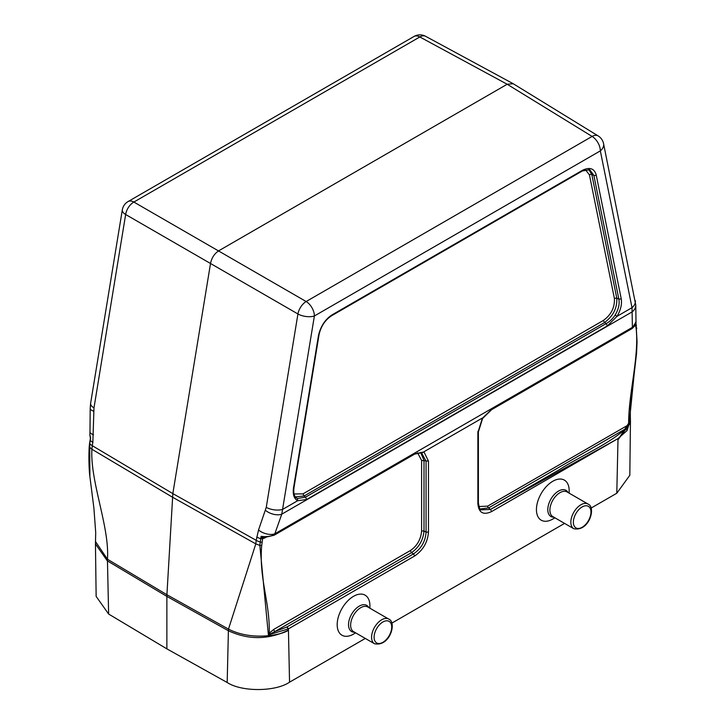 <?xml version="1.0" encoding="UTF-8"?>
<svg xmlns="http://www.w3.org/2000/svg" width="726" height="726" viewBox="0 0 726 726"><rect width="100%" height="100%" fill="white"/><g stroke="black" fill="none" stroke-linecap="round" stroke-linejoin="round"><path stroke-width="1.09" d="M591.055 508.1L616.791 493.244L629.823 475.276L630.458 420.399L617.989 439.847L617.926 438.64L627.019 430.636A1.779 1.307 35.1 0 0 625.485 428.875L628.643 424.746C628.28 394.318 639.098 358.481 636.212 329.078L635.604 325.021M513.2 83.726L507.184 84.252L218.78 250.76C214.479 253.592 211.747 257.739 210.567 263.202L172.833 493.616L166.916 594.739L107.457 559.238A29.666 16.281 124.4 0 0 107.312 560.835L95.451 543.928L96.141 596.391L108.628 614.042L166.871 648.862L227.184 682.494C241.522 692.014 275.508 691.851 289.547 682.177L365.314 638.435M391.795 623.144L564.574 523.392M108.628 614.042L107.457 560.917A29.666 17.433 -59.2 0 1 107.502 559.256M107.312 560.835L166.871 596.4L166.871 648.862M228.499 630.803L166.871 596.4L166.916 594.739L228.49 629.106L255.806 543.883L256.196 540.335L172.833 493.616L92.302 445.71L91.912 449.258C90.078 481.737 109.735 527.022 107.457 559.229L95.505 541.56L95.451 543.901L95.487 542.64M353.544 634.088L355.658 632.863L353.544 634.088A23.141 13.358 -60 0 1 337.182 624.65A23.141 13.358 -60 0 1 353.544 596.309A23.141 13.358 -60 0 1 369.897 605.756L369.897 608.207M552.804 519.054L554.927 517.829L552.804 519.054A23.141 13.358 -60 0 1 536.441 509.607A23.141 13.358 -60 0 1 552.804 481.265A23.141 13.358 -60 0 1 569.166 490.712L569.166 493.163M421.425 452.625L426.071 461.201L426.071 532.158L424.011 530.969C423.176 540.135 418.993 547.377 411.47 552.686L274.954 631.502L287.006 626.965L288.413 628.879L289.547 682.177M616.791 493.244L617.989 439.847L630.513 422.822M617.89 438.658L491.656 511.54C483.28 515.442 478.679 512.783 477.871 503.581L477.871 432.614L482.354 418.258L491.91 409.119L632.419 327.998L636.049 321.763M413.856 454.086L423.984 451.953L428.476 461.137L428.476 532.094C427.659 542.249 423.058 550.208 414.682 555.98L288.413 628.879M228.545 630.821C248.582 640.051 268.52 639.824 288.349 630.168C283.793 634.306 252.966 641.693 228.49 629.106A29.666 17.887 115.4 0 0 228.545 630.821M227.184 682.494L228.4 630.74A29.666 16.816 -60.8 0 1 228.445 629.079M95.505 541.542L95.714 532.648L93.908 508.218L89.888 476.601L89.725 443.559A11.861 5.309 -170.7 0 0 92.302 445.71L92.846 442.388A11.861 5.309 -170.7 0 1 90.269 440.237L90.632 437.878L89.861 434.928L90.296 437.724M270.081 633.834L269.282 633.181L273.802 629.388A1.779 1.025 60 0 0 274.954 631.502L268.384 634.887L259.854 545.426L260.235 542.004A11.861 5.309 9.3 0 1 256.196 540.335L258.529 529.989L266.26 507.347L297.932 313.968A11.861 6.634 -59.8 0 1 306.145 301.526L133.865 202.055A11.861 6.852 60 0 0 128.075 201.556A11.861 11.861 0 0 0 122.304 209.914A11.861 5.309 9.3 0 0 125.652 214.506A11.861 7.069 -60.2 0 1 133.865 202.055L419.819 36.962L507.184 84.252L592.098 136.434A11.861 6.824 121.6 0 1 598.142 135.907M512.973 83.59L425.608 36.3A11.861 6.87 118.4 0 0 419.819 36.962A11.861 6.852 60 0 0 414.029 36.463L128.075 201.556M92.846 442.388L93.981 407.876A11.861 5.309 -170.7 0 1 90.623 403.302L122.304 209.914M93.699 411.17A11.861 3.866 -179.5 0 1 90.196 408.393L90.623 403.284M93.491 434.711A11.861 3.866 -179.5 0 1 89.988 431.934L90.196 408.393M428.476 532.094L426.071 532.158C425.4 541.424 421.216 548.656 413.53 553.874L414.682 555.98M420.581 452.425L424.011 460.384L424.011 530.969L421.606 531.024C420.835 539.463 417.078 545.979 410.317 550.571L273.802 629.388M417.568 452.779L421.606 460.447L421.606 531.024M265.525 537.53L264.645 538.039A1.779 1.025 60 0 1 264.736 537.558M264.645 538.039L262.658 538.592A1.779 1.416 98.4 0 1 263.983 537.549L264.146 537.558M256.741 537.013A11.861 5.309 9.3 0 0 260.779 538.683A1.779 0.799 9.3 0 0 262.64 538.728L261.115 536.305L263.983 537.549M421.652 452.706L414.637 454.113L274.129 535.234A1.779 1.025 -120 0 0 274.482 534.645L414.991 453.523M287.006 626.965L288.04 628.988M288.222 628.943L268.384 634.887L269.282 633.181C269.936 601.854 258.783 578.259 261.732 545.28L262.64 538.728M617.817 438.704L490.513 509.434L488.607 507.91L480.086 508.971M478.879 506.53L487.645 506.149A1.479 0.853 60 0 0 488.607 507.91L625.485 428.875C607.562 444.993 580.673 455.883 559.111 469.822L490.513 509.434L480.939 509.852C480.131 510.305 479.278 507.973 478.389 502.855L478.389 431.888L482.618 418.457L491.566 409.7L632.065 328.579A1.779 1.025 -120 0 0 632.419 327.998L632.019 307.679L600.338 150.872L314.385 315.973L281.788 514.162L632.128 311.89A11.861 9.284 179.2 0 0 635.767 305.092L635.976 320.574A11.861 9.284 179.2 0 1 632.337 327.381L274.818 533.801L274.482 534.645C270.444 536.514 265.988 537.068 261.115 536.305L260.235 542.004A1.779 0.799 9.3 0 0 262.095 542.05M588.695 169.403L591.817 174.539L616.764 298.041L618.87 299.212C619.741 304.103 618.498 309.394 615.131 315.111L617.055 316.318L607.363 325.892L306.671 499.497L297.669 500.713C294.039 498.644 292.642 494.442 293.485 488.099L318.505 335.367C320.72 326.165 325.221 319.349 332 314.902L582.724 170.147C589.893 166.889 594.394 168.523 596.227 175.02L621.247 298.876C622.091 304.248 620.694 310.066 617.055 316.318L632.019 307.679A11.861 8.104 168.6 0 0 635.268 300.537M585.383 169.648L589.439 174.884L614.387 298.386L616.764 298.041C617.345 307.888 613.252 316.055 604.495 322.562L304.149 495.967L305.546 497.138L297.424 498.535L296.19 497.746C294.103 496.139 293.368 492.782 293.985 487.663L319.004 334.922A1.779 0.799 -170.7 0 1 318.505 335.367M615.131 315.111C612.49 318.986 609.522 321.8 606.237 323.533L305.546 497.138L306.671 499.497M614.387 298.386C614.877 307.47 611.192 314.83 603.342 320.456L302.996 493.862L304.149 495.967L295.373 496.893M302.996 493.862L294.057 493.97M582.724 170.147A1.779 1.025 -120 0 1 582.361 170.964L589.748 169.702L593.85 175.365L618.87 299.212L621.247 298.876M603.342 320.456L604.495 322.562L606.237 323.533L607.363 325.892M293.567 487.028L293.485 488.099M633.934 376.286L629.115 424.238A1.779 1.062 178.3 0 1 628.643 424.746L487.645 506.149M629.115 424.238L627.019 430.636M266.26 507.347A11.861 5.309 9.3 0 0 282.713 509.343L297.669 500.713L297.424 498.535M265.498 510.36A11.861 6.498 19.5 0 0 281.788 514.162L274.818 533.801A11.861 6.498 19.5 0 1 258.529 529.989M482.091 418.194L422.042 452.87M89.607 443.196L90.151 439.874A1.779 0.799 -170.7 0 0 90.269 440.237L89.725 443.559A1.779 0.799 -170.7 0 1 89.607 443.187L89.225 446.608C88.345 460.665 89.498 474.296 89.888 476.601M261.732 545.28A1.779 0.953 3.2 0 1 259.854 545.426L255.806 543.883L172.434 497.165L91.912 449.258L89.343 446.98A1.779 0.953 -176.8 0 1 89.225 446.608M93.981 407.876L125.652 214.506L297.932 313.968A11.861 5.309 -170.7 0 0 314.385 315.973A11.861 6.852 -120 0 0 306.145 301.526L592.098 136.434A11.861 6.852 -120 0 1 600.338 150.872A11.861 8.104 168.6 0 0 603.578 143.684A11.861 11.861 0 0 0 598.106 135.889M286.97 626.946L413.53 553.874L411.47 552.686L410.317 550.571M428.476 461.137L421.606 460.447M477.971 431.226L477.871 432.614M490.785 409.673L491.91 409.119M477.971 502.192L477.871 503.581L477.971 502.192M490.513 509.434L491.656 511.54M636.239 324.912A1.779 1.216 168.6 0 1 636.339 325.184A1.779 1.216 168.6 0 1 635.858 326.264M596.227 175.02A1.779 1.216 -11.4 0 1 593.85 175.365L591.817 174.539A1.779 1.216 -11.4 0 0 589.439 174.884M582.361 170.964L331.637 315.719A1.779 1.025 -120 0 0 332 314.902M636.62 327.898A1.779 1.098 176.5 0 1 636.729 328.252A1.779 1.098 176.5 0 1 636.212 329.078M635.994 321.064A11.861 9.111 177.1 0 1 632.419 327.998M354.624 632.264A15.11 8.721 -60 0 1 348.798 621.774A15.11 8.721 -60 0 1 359.216 606.146A15.11 8.721 -60 0 1 368.862 607.608M553.884 517.221A15.11 8.721 -60 0 1 548.057 506.73A15.11 8.721 -60 0 1 558.476 491.103A15.11 8.721 -60 0 1 568.122 492.564M360.704 607.707A14.239 8.222 120 0 0 351.402 620.258A14.239 8.222 120 0 0 353.58 631.665L374.525 643.762A14.239 8.222 -60 0 1 372.347 632.346A14.239 8.222 -60 0 1 381.649 619.804A14.239 8.222 -60 0 1 388.764 619.096L367.819 607.009A14.239 8.222 120 0 0 360.704 607.707M382.901 621.982A12.46 7.196 120 0 0 375.278 641.648A12.46 7.196 120 0 0 390.534 632.836A12.46 7.196 120 0 0 382.901 621.982M559.964 492.664A14.239 8.222 120 0 0 550.662 505.214A14.239 8.222 120 0 0 552.84 516.622L573.785 528.719A14.239 8.222 -60 0 1 571.607 517.311A14.239 8.222 -60 0 1 580.909 504.761A14.239 8.222 -60 0 1 588.024 504.053L567.079 491.965A14.239 8.222 120 0 0 559.964 492.664M582.17 506.939A12.46 7.196 120 0 0 574.538 526.604A12.46 7.196 120 0 0 589.793 517.792A12.46 7.196 120 0 0 582.17 506.939M90.151 439.874L90.36 438.531M425.672 36.336A11.861 11.861 0 0 0 414.029 36.463M89.988 431.934L89.861 434.82M274.129 535.234L264.237 537.558M636.04 323.678L637.056 341.873L636.557 353.29L633.789 377.293C631.139 392.947 630.014 407.123 630.422 419.837M632.065 328.579L635.504 325.221L636.085 323.342M319.004 334.922C320.838 326.446 325.048 320.048 331.637 315.719M636.094 322.217L635.976 320.574M635.767 305.083L603.578 143.684M598.16 135.925L513.246 83.744M388.764 619.096C396.977 622.073 390.098 646.966 374.525 643.762M588.024 504.053C596.237 507.029 589.358 531.922 573.785 528.719"/></g></svg>
